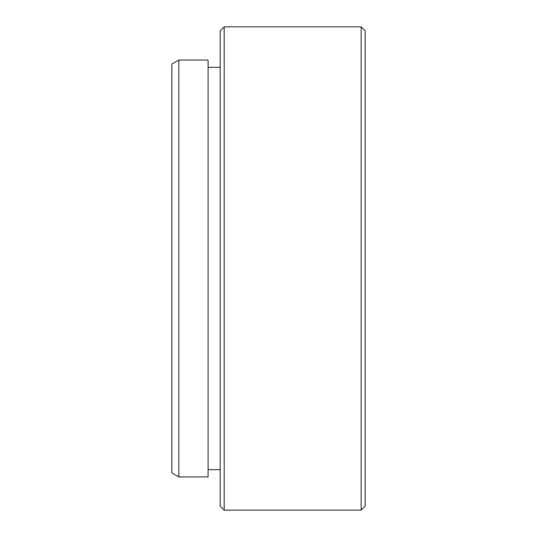 <?xml version="1.0" encoding="UTF-8"?>
<svg xmlns="http://www.w3.org/2000/svg" width="537" height="537" viewBox="0 0 537 537"><rect width="100%" height="100%" fill="white"/><g stroke="black" fill="none" stroke-linecap="round" stroke-linejoin="round"><path stroke-width="0.81" d="M178.814 476.923L171.84 472.896L171.84 64.104L178.814 60.077L178.814 476.923L208.088 476.923L208.088 60.077L178.814 60.077M361.132 26.85L365.16 30.878L365.16 506.123L361.132 510.15L361.132 26.85L224.197 26.85L224.197 510.15L361.132 510.15M224.197 510.15L220.17 506.123L220.17 30.878L224.197 26.85M220.17 67.326L208.088 67.326M220.17 469.674L208.088 469.674"/></g></svg>
